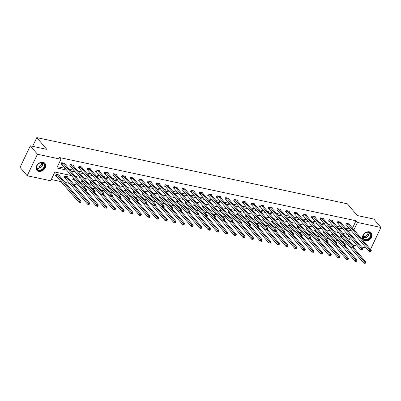 <?xml version="1.0" encoding="UTF-8"?>
<svg xmlns="http://www.w3.org/2000/svg" width="401" height="401" viewBox="0 0 401 401"><rect width="100%" height="100%" fill="white"/><g stroke="black" fill="none" stroke-linecap="round" stroke-linejoin="round"><path stroke-width="0.6" d="M43.062 162.29A5.318 4.055 -40.4 0 1 44.947 163.377A5.318 4.055 -40.4 0 1 44.496 168.901A5.318 4.055 -40.4 0 1 38.737 171.357A5.318 4.055 -40.4 0 1 36.852 170.27A5.318 4.055 -40.4 0 1 37.303 164.751A5.318 4.055 -40.4 0 1 43.062 162.29M369.411 231.848A5.318 4.055 -40.4 0 1 371.296 232.936A5.318 4.055 -40.4 0 1 370.845 238.46A5.318 4.055 -40.4 0 1 365.085 240.916A5.318 4.055 -40.4 0 1 363.201 239.828A5.318 4.055 -40.4 0 1 363.652 234.309A5.318 4.055 -40.4 0 1 369.411 231.848M71.594 175.608L54.862 172.044L50.706 180.761L27.198 175.753L20.05 167.357L30.311 145.849L46.792 149.362L36.787 137.613L347.316 203.798L357.321 215.548L373.802 219.061L380.95 227.457L370.689 248.966L370.078 248.836M366.334 248.039L361.446 246.996M357.707 246.199L352.82 245.156M342.76 241.638L345.752 242.274L347.181 243.953M51.298 179.513L61.288 181.643M65.027 182.44L69.914 183.483M73.659 184.28L78.546 185.322M83.894 186.465L87.172 187.162M92.526 188.3L95.804 189.001M101.152 190.139L104.43 190.841M109.784 191.979L113.062 192.68M118.41 193.818L121.688 194.52M127.042 195.658L130.315 196.355M135.668 197.498L138.946 198.194M144.3 199.337L147.573 200.034M152.926 201.177L156.205 201.873M161.558 203.016L164.831 203.713M170.184 204.856L173.463 205.553M178.811 206.695L182.089 207.392M187.442 208.535L190.721 209.232M196.069 210.37L199.347 211.071M204.7 212.209L207.979 212.911M213.327 214.049L216.605 214.751M221.959 215.888L225.237 216.59M230.585 217.728L233.863 218.425M239.217 219.568L242.495 220.264M247.843 221.407L251.121 222.104M256.475 223.247L259.748 223.943M265.101 225.086L268.379 225.783M273.733 226.926L277.006 227.623M282.359 228.765L285.637 229.462M290.991 230.605L294.264 231.302M299.617 232.44L302.895 233.141M308.244 234.279L311.522 234.981M316.875 236.119L320.153 236.821M325.502 237.958L328.78 238.66M334.133 239.798L337.411 240.495M36.787 137.613L32.621 146.345M347.411 238.801L348.845 235.788M341.156 235.051L340.243 236.46L341.136 236.65M332.524 233.212L331.612 234.62L332.509 234.811M323.898 231.372L322.985 232.78L323.878 232.971M315.266 229.532L314.354 230.941L315.251 231.131M306.64 227.693L305.727 229.101L306.62 229.292M298.008 225.853L297.096 227.262L297.993 227.452M289.382 224.014L288.469 225.422L289.362 225.613M280.75 222.179L279.838 223.583L280.735 223.773M272.124 220.339L271.211 221.743L272.104 221.933M263.492 218.5L262.58 219.903L263.477 220.094M254.866 216.66L253.953 218.064L254.851 218.254M246.239 214.821L245.322 216.224L246.219 216.42M237.608 212.981L236.695 214.39L237.593 214.58M228.981 211.142L228.064 212.55L228.961 212.741M220.35 209.302L219.437 210.71L220.334 210.901M211.723 207.462L210.811 208.871L211.703 209.061M203.091 205.623L202.179 207.031L203.076 207.222M194.465 203.783L193.553 205.192L194.445 205.382M185.833 201.949L184.921 203.352L185.818 203.543M177.207 200.109L176.295 201.513L177.187 201.703M168.575 198.269L167.663 199.673L168.56 199.863M159.949 196.43L159.037 197.833L159.929 198.024M151.317 194.59L150.405 195.994L151.302 196.184M142.691 192.751L141.779 194.159L142.671 194.35M134.059 190.911L133.147 192.32L134.044 192.51M125.433 189.071L124.521 190.48L125.413 190.67M116.806 187.232L115.889 188.64L116.786 188.831M108.175 185.392L107.262 186.801L108.16 186.991M99.548 183.553L98.631 184.961L99.528 185.152M90.917 181.713L90.004 183.122L90.902 183.312M82.29 179.879L81.378 181.282L82.27 181.473M73.659 178.039L72.746 179.442L73.644 179.633M67.844 177.453L68.13 176.856L64.812 176.149L64.12 177.603L65.012 177.793M59.218 175.618L59.503 175.021L56.18 174.31L55.488 175.763L56.386 175.954M352.484 228.169L356.013 220.766L59.533 157.573L60.962 159.252L56.807 167.974L66.927 170.129M57.398 166.726L65.498 168.455M69.243 169.252L74.13 170.29M77.869 171.092L82.756 172.129M86.501 172.926L91.388 173.969M95.127 174.766L100.014 175.808M103.759 176.605L108.646 177.648M112.385 178.445L117.272 179.488M121.012 180.285L125.904 181.327M129.643 182.124L134.53 183.167M138.27 183.964L143.157 185.006M146.901 185.803L151.789 186.846M155.528 187.643L160.415 188.686M164.159 189.483L169.047 190.525M172.786 191.322L177.673 192.36M181.417 193.162L186.305 194.199M190.044 194.996L194.931 196.039M198.675 196.836L203.563 197.878M207.302 198.675L212.189 199.718M215.933 200.515L220.821 201.558M224.56 202.355L229.447 203.397M233.192 204.194L238.079 205.237M241.818 206.034L246.705 207.076M250.445 207.873L255.337 208.916M259.076 209.713L263.963 210.756M267.703 211.553L272.59 212.59M276.334 213.392L281.221 214.43M284.961 215.227L289.848 216.269M293.592 217.066L298.479 218.109M302.219 218.906L307.106 219.948M310.85 220.745L315.737 221.788M319.477 222.585L324.364 223.628M328.108 224.425L332.995 225.467M336.735 226.264L341.622 227.307M345.366 228.104L350.253 229.146M349.517 224.68L349.797 224.084L346.479 223.377L345.787 224.831L346.68 225.021M340.885 222.841L341.171 222.244L337.853 221.537L337.156 222.991L338.053 223.182M332.259 221.001L332.539 220.405L329.221 219.698L328.529 221.151L329.427 221.342M323.627 219.167L323.913 218.57L320.594 217.858L319.898 219.312L320.795 219.502M315.001 217.327L315.281 216.73L311.963 216.024L311.271 217.472L312.168 217.668M306.369 215.487L306.655 214.891L303.336 214.184L302.645 215.638L303.537 215.828M297.743 213.648L298.023 213.051L294.705 212.345L294.013 213.798L294.91 213.989M289.111 211.808L289.397 211.212L286.078 210.505L285.387 211.959L286.279 212.149M280.484 209.969L280.77 209.372L277.447 208.665L276.755 210.119L277.652 210.309M271.853 208.129L272.139 207.533L268.82 206.826L268.129 208.279L269.021 208.47M263.226 206.289L263.512 205.693L260.189 204.986L259.497 206.44L260.394 206.63M254.595 204.45L254.881 203.853L251.562 203.147L250.871 204.6L251.763 204.791M245.968 202.61L246.254 202.014L242.936 201.307L242.239 202.761L243.136 202.951M237.337 200.771L237.623 200.174L234.304 199.467L233.613 200.921L234.505 201.112M228.71 198.931L228.996 198.335L225.678 197.628L224.981 199.081L225.878 199.272M220.084 197.097L220.365 196.5L217.046 195.788L216.355 197.242L217.247 197.432M211.452 195.257L211.738 194.66L208.42 193.954L207.723 195.402L208.62 195.598M202.826 193.417L203.106 192.821L199.788 192.114L199.096 193.568L199.994 193.758M194.194 191.578L194.48 190.981L191.162 190.274L190.465 191.728L191.362 191.919M185.568 189.738L185.848 189.142L182.53 188.435L181.838 189.889L182.736 190.079M176.936 187.899L177.222 187.302L173.904 186.595L173.212 188.049L174.104 188.239M168.31 186.059L168.59 185.462L165.272 184.756L164.58 186.209L165.478 186.4M159.678 184.219L159.964 183.623L156.646 182.916L155.954 184.37L156.846 184.56M151.052 182.38L151.337 181.783L148.014 181.077L147.322 182.53L148.22 182.721M142.42 180.54L142.706 179.944L139.388 179.237L138.696 180.691L139.588 180.881M133.794 178.701L134.079 178.104L130.756 177.397L130.064 178.851L130.962 179.041M125.162 176.861L125.448 176.265L122.13 175.558L121.438 177.011L122.33 177.202M116.536 175.026L116.821 174.43L113.503 173.718L112.806 175.172L113.704 175.362M107.904 173.187L108.19 172.59L104.872 171.884L104.18 173.332L105.072 173.528M99.278 171.347L99.563 170.751L96.245 170.044L95.548 171.498L96.446 171.688M90.651 169.508L90.932 168.911L87.613 168.204L86.922 169.658L87.814 169.849M82.02 167.668L82.305 167.072L78.987 166.365L78.29 167.819L79.187 168.009M73.393 165.829L73.674 165.232L70.355 164.525L69.664 165.979L70.561 166.169M64.761 163.989L65.047 163.392L61.729 162.686L61.032 164.139L61.929 164.33M30.311 145.849L37.453 154.245L60.962 159.252M27.198 175.753L37.453 154.245M356.013 220.766L357.441 222.445L380.95 227.457M353.913 229.848L357.441 222.445M70.671 170.931L75.558 171.969M79.298 172.766L84.185 173.808M87.929 174.605L92.816 175.648M96.556 176.445L101.443 177.488M105.187 178.285L110.074 179.327M113.814 180.124L118.701 181.167M122.445 181.964L127.333 183.006M131.072 183.803L135.959 184.846M139.703 185.643L144.591 186.686M148.33 187.483L153.217 188.525M156.956 189.322L161.849 190.36M165.588 191.162L170.475 192.199M174.214 192.996L179.102 194.039M182.846 194.836L187.733 195.878M191.472 196.675L196.36 197.718M200.104 198.515L204.991 199.558M208.731 200.355L213.618 201.397M217.362 202.194L222.249 203.237M225.989 204.034L230.876 205.076M234.62 205.873L239.507 206.916M243.247 207.713L248.134 208.756M251.878 209.553L256.765 210.595M260.505 211.392L265.392 212.43M269.136 213.232L274.023 214.269M277.763 215.066L282.65 216.109M286.389 216.906L291.281 217.949M295.021 218.745L299.908 219.788M303.647 220.585L308.534 221.628M312.279 222.425L317.166 223.467M320.905 224.264L325.792 225.307M329.537 226.104L334.424 227.146M338.163 227.943L343.05 228.986M346.795 229.783L351.682 230.826M347.717 234.46L342.83 233.422M339.086 232.62L334.198 231.583M330.459 230.786L325.572 229.743M321.828 228.946L316.94 227.903M313.201 227.106L308.314 226.064M304.57 225.267L299.682 224.224M295.943 223.427L291.056 222.385M287.311 221.588L282.424 220.545M278.685 219.748L273.798 218.705M270.053 217.908L265.166 216.866M261.427 216.069L256.54 215.026M252.795 214.229L247.908 213.187M244.169 212.39L239.282 211.352M235.542 210.55L230.65 209.512M226.911 208.715L222.024 207.673M218.284 206.876L213.397 205.833M209.653 205.036L204.766 203.994M201.026 203.197L196.139 202.154M192.395 201.357L187.508 200.315M183.768 199.518L178.881 198.475M175.137 197.678L170.25 196.635M166.51 195.838L161.623 194.796M157.879 193.999L152.992 192.956M149.252 192.159L144.365 191.117M140.621 190.32L135.733 189.282M131.994 188.48L127.107 187.442M123.363 186.645L118.475 185.603M114.736 184.806L109.849 183.763M106.11 182.966L101.217 181.924M97.478 181.127L92.591 180.084M88.852 179.287L83.964 178.244M80.22 177.448L75.333 176.405M348.84 240.48L350.273 237.467M370.805 251.673L371.08 251.091L370.529 250.976L370.253 251.557L370.639 251.763L369.256 251.467L369.948 250.013L347.376 223.568M370.529 250.976L369.948 250.013L371.331 250.309L348.905 223.893M370.253 251.557L369.256 251.467L345.958 224.475M371.08 251.091L371.331 250.309M365.261 263.302L365.537 262.72L364.985 262.6L364.704 263.181L365.095 263.387L363.712 263.091L364.404 261.637L365.787 261.933L353.682 247.713M340.409 236.104L363.712 263.091L364.704 263.181M352.745 247.948L364.985 262.6M365.787 261.933L365.537 262.72M362.85 237.387A4.601 3.509 -40.4 0 1 366.775 232.319A4.601 3.509 -40.4 0 1 371.186 234.841A4.601 3.509 -40.4 0 1 367.266 239.908A4.601 3.509 -40.4 0 1 362.85 237.387M370.735 234.77A4.261 3.248 139.6 0 0 370.118 233.187A4.261 3.248 139.6 0 0 365.667 232.851A4.261 3.248 139.6 0 0 363.015 237.126A4.261 3.248 139.6 0 0 363.632 238.71A4.261 3.248 139.6 0 0 368.083 239.041A4.261 3.248 139.6 0 0 370.735 234.77M367.882 232.239A3.353 2.556 -40.4 0 1 367.963 232.725A3.353 2.556 -40.4 0 1 366.344 235.793A3.353 2.556 -40.4 0 1 363.055 236.349M362.995 239.537L362.93 239.457A5.283 4.03 139.6 0 0 362.995 239.537A5.283 4.03 139.6 0 0 368.514 239.953A5.283 4.03 139.6 0 0 371.807 234.655A5.283 4.03 139.6 0 0 371.04 232.69A5.283 4.03 139.6 0 0 370.96 232.6M42.541 162.631A4.601 3.509 -40.4 0 1 44.406 167.352A4.601 3.509 -40.4 0 1 38.797 170.48A4.601 3.509 -40.4 0 1 36.937 165.758A4.601 3.509 -40.4 0 1 42.541 162.631M38.797 170.024A4.261 3.248 139.6 0 0 43.408 168.049A4.261 3.248 139.6 0 0 43.769 163.628A4.261 3.248 139.6 0 0 42.26 162.756A4.261 3.248 139.6 0 0 37.644 164.726A4.261 3.248 139.6 0 0 37.283 169.152A4.261 3.248 139.6 0 0 38.797 170.024M41.534 162.681A3.353 2.556 -40.4 0 1 40.476 165.824A3.353 2.556 -40.4 0 1 37.213 166.956A3.353 2.556 -40.4 0 1 36.707 166.791M36.571 169.889A5.283 4.03 139.6 0 0 36.646 169.979A5.283 4.03 139.6 0 0 38.521 171.062A5.283 4.03 139.6 0 0 44.245 168.62A5.283 4.03 139.6 0 0 44.691 163.132A5.283 4.03 139.6 0 0 44.611 163.042M362.173 249.833L362.454 249.252L361.897 249.136L361.622 249.718L362.013 249.923L360.629 249.628L361.321 248.174L338.745 221.728M361.897 249.136L361.321 248.174L362.704 248.47L340.274 222.054M361.622 249.718L360.629 249.628L337.326 222.635M362.454 249.252L362.704 248.47M353.547 247.993L353.822 247.412L353.271 247.297L352.995 247.878L353.381 248.084L351.998 247.788L352.695 246.334L330.118 219.888M353.271 247.297L352.695 246.334L354.073 246.63L331.647 220.214M352.995 247.878L351.998 247.788L328.7 220.796M353.822 247.412L354.073 246.63M356.629 261.462L356.905 260.881L356.354 260.76L356.078 261.342L356.464 261.547L355.08 261.252L355.777 259.803L357.161 260.094L345.05 245.873M331.782 234.264L355.08 261.252L356.078 261.342M344.118 246.109L356.354 260.76M357.161 260.094L356.905 260.881M348.003 259.622L348.279 259.041L347.727 258.921L347.446 259.502L347.837 259.708L346.454 259.417L347.146 257.963L348.529 258.254L336.424 244.039M323.151 232.425L346.454 259.417L347.446 259.502M335.492 244.269L347.727 258.921M348.529 258.254L348.279 259.041M344.92 246.154L345.196 245.572L344.639 245.457L344.364 246.039L344.755 246.244L343.371 245.948L344.063 244.495L321.487 218.054M344.639 245.457L344.063 244.495L345.446 244.79L323.016 218.375M344.364 246.039L343.371 245.948L320.068 218.956M345.196 245.572L345.446 244.79M336.289 244.319L336.564 243.738L336.013 243.618L335.737 244.199L336.123 244.404L334.74 244.109L335.437 242.655L312.86 216.214M336.013 243.618L335.437 242.655L336.815 242.951L314.389 216.54M335.737 244.199L334.74 244.109L311.442 217.116M336.564 243.738L336.815 242.951M327.662 242.48L327.938 241.898L327.386 241.778L327.106 242.359L327.497 242.565L326.113 242.269L326.805 240.816L304.229 214.375M327.386 241.778L326.805 240.816L328.188 241.111L305.757 214.7M327.106 242.359L326.113 242.269L302.81 215.282M327.938 241.898L328.188 241.111M339.371 257.783L339.647 257.201L339.096 257.081L338.82 257.663L339.206 257.868L337.822 257.577L338.519 256.124L339.903 256.419L327.792 242.199M314.524 230.585L337.822 257.577L338.82 257.663M326.86 242.43L339.096 257.081M339.903 256.419L339.647 257.201M330.745 255.943L331.02 255.362L330.469 255.247L330.188 255.823L330.579 256.033L329.196 255.738L329.888 254.284L331.271 254.58L319.166 240.359M305.898 228.745L329.196 255.738L330.188 255.823M318.234 240.59L330.469 255.247M331.271 254.58L331.02 255.362M322.113 254.104L322.394 253.522L321.838 253.407L321.562 253.988L321.948 254.194L320.569 253.898L321.261 252.445L322.645 252.74L310.534 238.52M297.266 226.906L320.569 253.898L321.562 253.988M309.602 238.75L321.838 253.407M322.645 252.74L322.394 253.522M319.031 240.64L319.306 240.059L318.755 239.938L318.479 240.52L318.865 240.725L317.482 240.43L318.178 238.981L295.602 212.535M318.755 239.938L318.178 238.981L319.562 239.272L297.131 212.861M318.479 240.52L317.482 240.43L294.184 213.442M319.306 240.059L319.562 239.272M313.487 252.264L313.762 251.683L313.211 251.567L312.93 252.149L313.321 252.354L311.938 252.059L312.63 250.605L314.013 250.901L301.908 236.68M288.64 225.066L311.938 252.059L312.93 252.149M300.976 236.911L313.211 251.567M314.013 250.901L313.762 251.683M310.404 238.801L310.68 238.219L310.128 238.099L309.848 238.68L310.239 238.886L308.855 238.595L309.547 237.141L286.976 210.695M310.128 238.099L309.547 237.141L310.93 237.432L288.499 211.021M309.848 238.68L308.855 238.595L285.552 211.603M310.68 238.219L310.93 237.432M304.855 250.424L305.136 249.843L304.58 249.728L304.304 250.309L304.69 250.515L303.311 250.219L304.003 248.765L305.387 249.061L293.276 234.841M280.008 223.227L303.311 250.219L304.304 250.309M292.344 235.076L304.58 249.728M305.387 249.061L305.136 249.843M301.773 236.961L302.048 236.379L301.497 236.259L301.221 236.841L301.607 237.046L300.224 236.755L300.92 235.302L278.344 208.856M301.497 236.259L300.92 235.302L302.304 235.593L279.873 209.182M301.221 236.841L300.224 236.755L276.926 209.763M302.048 236.379L302.304 235.593M296.229 248.585L296.504 248.003L295.953 247.888L295.672 248.47L296.063 248.675L294.68 248.379L295.372 246.926L296.755 247.222L284.65 233.001M271.382 221.387L294.68 248.379L295.672 248.47M283.718 233.237L295.953 247.888M296.755 247.222L296.504 248.003M293.146 235.121L293.422 234.54L292.87 234.42L292.59 235.001L292.981 235.212L291.597 234.916L292.289 233.462L269.718 207.016M292.87 234.42L292.289 233.462L293.672 233.758L271.241 207.342M292.59 235.001L291.597 234.916L268.299 207.924M293.422 234.54L293.672 233.758M287.597 246.745L287.878 246.164L287.322 246.049L287.046 246.63L287.437 246.836L286.053 246.54L286.745 245.086L288.129 245.382L276.018 231.161M262.75 219.547L286.053 246.54L287.046 246.63M275.086 231.397L287.322 246.049M288.129 245.382L287.878 246.164M284.515 233.282L284.795 232.7L284.239 232.585L283.963 233.166L284.349 233.372L282.966 233.076L283.662 231.623L261.086 205.177M284.239 232.585L283.662 231.623L285.046 231.918L262.615 205.502M283.963 233.166L282.966 233.076L259.668 206.084M284.795 232.7L285.046 231.918M278.971 244.911L279.246 244.329L278.695 244.209L278.419 244.79L278.805 244.996L277.422 244.7L278.114 243.247L279.497 243.542L267.392 229.322M254.124 217.708L277.422 244.7L278.419 244.79M266.459 229.557L278.695 244.209M279.497 243.542L279.246 244.329M275.888 231.442L276.164 230.861L275.612 230.745L275.332 231.327L275.723 231.532L274.339 231.237L275.031 229.783L252.46 203.337M275.612 230.745L275.031 229.783L276.414 230.079L253.988 203.663M275.332 231.327L274.339 231.237L251.041 204.244M276.164 230.861L276.414 230.079M270.339 243.071L270.62 242.49L270.063 242.369L269.788 242.951L270.179 243.156L268.795 242.861L269.487 241.407L270.87 241.703L258.765 227.482M245.492 215.868L268.795 242.861L269.788 242.951M257.828 227.718L270.063 242.369M270.87 241.703L270.62 242.49M267.256 229.603L267.537 229.021L266.981 228.906L266.705 229.487L267.091 229.693L265.713 229.397L266.404 227.943L243.828 201.497M266.981 228.906L266.404 227.943L267.788 228.239L245.357 201.823M266.705 229.487L265.713 229.397L242.41 202.405M267.537 229.021L267.788 228.239M261.713 241.232L261.988 240.65L261.437 240.53L261.161 241.111L261.547 241.317L260.164 241.021L260.861 239.567L262.239 239.863L250.134 225.643M236.866 214.034L260.164 241.021L261.161 241.111M249.201 225.878L261.437 240.53M262.239 239.863L261.988 240.65M258.63 227.763L258.906 227.182L258.354 227.066L258.074 227.648L258.465 227.853L257.081 227.557L257.773 226.104L235.202 199.658M258.354 227.066L257.773 226.104L259.156 226.4L236.73 199.984M258.074 227.648L257.081 227.557L233.783 200.565M258.906 227.182L259.156 226.4M253.086 239.392L253.362 238.811L252.805 238.69L252.53 239.272L252.921 239.477L251.537 239.181L252.229 237.733L253.612 238.024L241.507 223.803M228.234 212.194L251.537 239.181L252.53 239.272M240.57 224.039L252.805 238.69M253.612 238.024L253.362 238.811M249.998 225.923L250.279 225.342L249.723 225.227L249.447 225.808L249.838 226.014L248.455 225.718L249.146 224.264L226.57 197.818M249.723 225.227L249.146 224.264L250.53 224.56L228.099 198.144M249.447 225.808L248.455 225.718L225.151 198.726M250.279 225.342L250.53 224.56M244.455 237.552L244.73 236.971L244.179 236.851L243.903 237.432L244.289 237.638L242.906 237.347L243.602 235.893L244.981 236.184L232.876 221.969M219.608 210.355L242.906 237.347L243.903 237.432M231.943 222.199L244.179 236.851M244.981 236.184L244.73 236.971M241.372 224.084L241.648 223.502L241.096 223.387L240.821 223.969L241.207 224.174L239.823 223.878L240.515 222.425L217.944 195.984M241.096 223.387L240.515 222.425L241.898 222.72L219.472 196.305M240.821 223.969L239.823 223.878L216.525 196.886M241.648 223.502L241.898 222.72M235.828 235.713L236.104 235.131L235.552 235.011L235.272 235.593L235.663 235.798L234.279 235.507L234.971 234.054L236.354 234.349L224.249 220.129M210.976 208.515L234.279 235.507L235.272 235.593M223.312 220.36L235.552 235.011M236.354 234.349L236.104 235.131M232.74 222.249L233.021 221.668L232.465 221.547L232.189 222.129L232.58 222.334L231.197 222.039L231.888 220.585L209.312 194.144M232.465 221.547L231.888 220.585L233.272 220.881L210.841 194.47M232.189 222.129L231.197 222.039L207.893 195.046M233.021 221.668L233.272 220.881M227.197 233.873L227.472 233.292L226.921 233.176L226.645 233.753L227.031 233.963L225.648 233.668L226.344 232.214L227.728 232.51L215.618 218.289M202.35 206.675L225.648 233.668L226.645 233.753M214.685 218.52L226.921 233.176M227.728 232.51L227.472 233.292M224.114 220.41L224.39 219.828L223.838 219.708L223.563 220.289L223.948 220.495L222.565 220.199L223.262 218.745L200.685 192.305M223.838 219.708L223.262 218.745L224.64 219.041L202.214 192.63M223.563 220.289L222.565 220.199L199.267 193.212M224.39 219.828L224.64 219.041M218.57 232.034L218.846 231.452L218.294 231.337L218.014 231.918L218.405 232.124L217.021 231.828L217.713 230.375L219.096 230.67L206.991 216.45M193.718 204.836L217.021 231.828L218.014 231.918M206.059 216.68L218.294 231.337M219.096 230.67L218.846 231.452M215.482 218.57L215.763 217.989L215.207 217.868L214.931 218.45L215.322 218.655L213.939 218.36L214.63 216.911L192.054 190.465M215.207 217.868L214.63 216.911L216.014 217.202L193.583 190.791M214.931 218.45L213.939 218.36L190.635 191.372M215.763 217.989L216.014 217.202M209.939 230.194L210.214 229.613L209.663 229.497L209.387 230.079L209.773 230.284L208.39 229.989L209.086 228.535L210.47 228.831L198.36 214.61M185.092 202.996L208.39 229.989L209.387 230.079M197.427 214.841L209.663 229.497M210.47 228.831L210.214 229.613M206.856 216.73L207.132 216.149L206.58 216.029L206.304 216.61L206.69 216.816L205.307 216.525L206.004 215.071L183.427 188.625M206.58 216.029L206.004 215.071L207.382 215.362L184.956 188.951M206.304 216.61L205.307 216.525L182.009 189.533M207.132 216.149L207.382 215.362M201.312 228.354L201.588 227.773L201.036 227.658L200.756 228.239L201.147 228.445L199.763 228.149L200.455 226.695L201.838 226.991L189.733 212.771M176.465 201.157L199.763 228.149L200.756 228.239M188.801 213.006L201.036 227.658M201.838 226.991L201.588 227.773M198.229 214.891L198.505 214.309L197.954 214.189L197.673 214.771L198.064 214.976L196.68 214.685L197.372 213.232L174.796 186.786M197.954 214.189L197.372 213.232L198.756 213.527L176.325 187.112M197.673 214.771L196.68 214.685L173.377 187.693M198.505 214.309L198.756 213.527M192.68 226.515L192.961 225.933L192.405 225.818L192.129 226.4L192.515 226.605L191.137 226.309L191.828 224.856L193.212 225.151L181.102 210.931M167.834 199.317L191.137 226.309L192.129 226.4M180.169 211.167L192.405 225.818M193.212 225.151L192.961 225.933M189.598 213.051L189.874 212.47L189.322 212.35L189.046 212.931L189.432 213.142L188.049 212.846L188.746 211.392L166.169 184.946M189.322 212.35L188.746 211.392L190.129 211.688L167.698 185.272M189.046 212.931L188.049 212.846L164.751 185.853M189.874 212.47L190.129 211.688M184.054 224.675L184.33 224.094L183.778 223.979L183.498 224.56L183.889 224.766L182.505 224.47L183.197 223.016L184.58 223.312L172.475 209.091M159.207 197.477L182.505 224.47L183.498 224.56M171.543 209.327L183.778 223.979M184.58 223.312L184.33 224.094M180.971 211.212L181.247 210.63L180.696 210.515L180.415 211.096L180.806 211.302L179.422 211.006L180.114 209.553L157.543 183.107M180.696 210.515L180.114 209.553L181.498 209.848L159.067 183.432M180.415 211.096L179.422 211.006L156.119 184.014M181.247 210.63L181.498 209.848M175.422 222.841L175.703 222.259L175.147 222.139L174.871 222.72L175.257 222.926L173.879 222.63L174.57 221.177L175.954 221.472L163.844 207.252M150.575 195.638L173.879 222.63L174.871 222.72M162.911 207.487L175.147 222.139M175.954 221.472L175.703 222.259M172.34 209.372L172.615 208.791L172.064 208.675L171.788 209.257L172.174 209.462L170.791 209.167L171.488 207.713L148.911 181.267M172.064 208.675L171.488 207.713L172.871 208.009L150.44 181.593M171.788 209.257L170.791 209.167L147.493 182.174M172.615 208.791L172.871 208.009M166.796 221.001L167.072 220.42L166.52 220.299L166.24 220.881L166.631 221.086L165.247 220.791L165.939 219.337L167.322 219.633L155.217 205.412M141.949 193.798L165.247 220.791L166.24 220.881M154.285 205.648L166.52 220.299M167.322 219.633L167.072 220.42M163.713 207.533L163.989 206.951L163.438 206.836L163.157 207.417L163.548 207.623L162.164 207.327L162.856 205.873L140.285 179.427M163.438 206.836L162.856 205.873L164.24 206.169L141.809 179.753M163.157 207.417L162.164 207.327L138.866 180.335M163.989 206.951L164.24 206.169M158.164 219.162L158.445 218.58L157.889 218.46L157.613 219.041L158.004 219.247L156.621 218.951L157.312 217.497L158.696 217.793L146.586 203.573M133.317 191.964L156.621 218.951L157.613 219.041M145.653 203.808L157.889 218.46M158.696 217.793L158.445 218.58M155.082 205.693L155.362 205.111L154.806 204.996L154.53 205.578L154.916 205.783L153.533 205.487L154.23 204.034L131.653 177.588M154.806 204.996L154.23 204.034L155.613 204.33L133.182 177.914M154.53 205.578L153.533 205.487L130.235 178.495M155.362 205.111L155.613 204.33M149.538 217.322L149.814 216.74L149.262 216.62L148.987 217.202L149.373 217.407L147.989 217.116L148.681 215.663L150.064 215.954L137.959 201.733M124.691 190.124L147.989 217.116L148.987 217.202M137.027 201.969L149.262 216.62M150.064 215.954L149.814 216.74M146.455 203.853L146.731 203.272L146.18 203.157L145.899 203.738L146.29 203.944L144.906 203.648L145.598 202.194L123.027 175.748M146.18 203.157L145.598 202.194L146.982 202.49L124.556 176.074M145.899 203.738L144.906 203.648L121.608 176.656M146.731 203.272L146.982 202.49M140.906 215.482L141.187 214.901L140.631 214.781L140.355 215.362L140.746 215.568L139.363 215.277L140.054 213.823L141.438 214.114L129.333 199.898M116.059 188.285L139.363 215.277L140.355 215.362M128.395 200.129L140.631 214.781M141.438 214.114L141.187 214.901M137.824 202.014L138.104 201.437L137.548 201.317L137.272 201.898L137.658 202.104L136.28 201.808L136.972 200.355L114.395 173.914M137.548 201.317L136.972 200.355L138.355 200.65L115.924 174.24M137.272 201.898L136.28 201.808L112.977 174.816M138.104 201.437L138.355 200.65M132.28 213.643L132.556 213.061L132.004 212.941L131.728 213.522L132.114 213.728L130.731 213.437L131.428 211.984L132.806 212.279L120.701 198.059M107.433 186.445L130.731 213.437L131.728 213.522M119.769 198.289L132.004 212.941M132.806 212.279L132.556 213.061M129.197 200.179L129.473 199.598L128.921 199.477L128.641 200.059L129.032 200.264L127.648 199.969L128.34 198.515L105.769 172.074M128.921 199.477L128.34 198.515L129.724 198.811L107.298 172.4M128.641 200.059L127.648 199.969L104.35 172.976M129.473 199.598L129.724 198.811M123.653 211.803L123.929 211.222L123.373 211.106L123.097 211.688L123.488 211.893L122.104 211.598L122.796 210.144L124.18 210.44L112.074 196.219M98.801 184.605L122.104 211.598L123.097 211.688M111.137 196.45L123.373 211.106M124.18 210.44L123.929 211.222M120.566 198.34L120.846 197.758L120.29 197.638L120.014 198.219L120.405 198.425L119.022 198.129L119.714 196.675L97.137 170.235M120.29 197.638L119.714 196.675L121.097 196.971L98.666 170.56M120.014 198.219L119.022 198.129L95.719 171.142M120.846 197.758L121.097 196.971M115.022 209.964L115.298 209.382L114.746 209.267L114.47 209.848L114.856 210.054L113.473 209.758L114.17 208.304L115.548 208.6L103.443 194.38M90.175 182.766L113.473 209.758L114.47 209.848M102.511 194.61L114.746 209.267M115.548 208.6L115.298 209.382M111.939 196.5L112.215 195.919L111.663 195.798L111.388 196.38L111.774 196.585L110.39 196.29L111.082 194.841L88.511 168.395M111.663 195.798L111.082 194.841L112.465 195.132L90.04 168.721M111.388 196.38L110.39 196.29L87.092 169.302M112.215 195.919L112.465 195.132M106.395 208.124L106.671 207.543L106.12 207.427L105.839 208.009L106.23 208.214L104.846 207.918L105.538 206.465L106.922 206.761L94.816 192.54M81.543 180.926L104.846 207.918L105.839 208.009M93.879 192.771L106.12 207.427M106.922 206.761L106.671 207.543M103.308 194.66L103.588 194.079L103.032 193.959L102.756 194.54L103.147 194.746L101.764 194.455L102.456 193.001L79.879 166.555M103.032 193.959L102.456 193.001L103.839 193.292L81.408 166.881M102.756 194.54L101.764 194.455L78.461 167.463M103.588 194.079L103.839 193.292M97.764 206.284L98.039 205.703L97.488 205.588L97.212 206.169L97.598 206.375L96.215 206.079L96.912 204.625L98.295 204.921L86.185 190.701M72.917 179.087L96.215 206.079L97.212 206.169M85.253 190.936L97.488 205.588M98.295 204.921L98.039 205.703M94.681 192.821L94.957 192.239L94.405 192.119L94.13 192.701L94.516 192.906L93.132 192.615L93.829 191.162L71.253 164.716M94.405 192.119L93.829 191.162L95.207 191.457L72.781 165.042M94.13 192.701L93.132 192.615L69.834 165.623M94.957 192.239L95.207 191.457M89.137 204.445L89.413 203.863L88.862 203.748L88.581 204.33L88.972 204.535L87.588 204.239L88.28 202.786L89.664 203.081L67.233 176.666M64.285 177.247L87.588 204.239L88.581 204.33M65.709 176.34L88.862 203.748M89.664 203.081L89.413 203.863M86.05 190.981L86.33 190.4L85.774 190.28L85.498 190.861L85.889 191.071L84.506 190.776L85.197 189.322L62.621 162.876M85.774 190.28L85.197 189.322L86.581 189.618L64.15 163.202M85.498 190.861L84.506 190.776L61.203 163.783M86.33 190.4L86.581 189.618M80.506 202.605L80.781 202.024L80.23 201.909L79.954 202.49L80.34 202.695L78.957 202.4L79.654 200.946L81.037 201.242L58.606 174.826M55.659 175.407L78.957 202.4L79.954 202.49M57.077 174.5L80.23 201.909M81.037 201.242L80.781 202.024M347.597 223.758L346.905 225.212M347.451 223.623L346.755 225.076M341.211 236.705L341.697 235.688M341.356 236.841L341.832 235.848M369.166 232.49A4.261 3.248 -40.4 0 1 369.246 233.021A4.261 3.248 -40.4 0 1 367.236 236.876A4.261 3.248 -40.4 0 1 363.095 237.653M363.04 237.382A4.12 3.143 139.6 0 0 367.04 236.62A4.12 3.143 139.6 0 0 368.98 232.891A4.12 3.143 139.6 0 0 368.9 232.39M42.817 162.931A4.261 3.248 -40.4 0 1 41.408 166.871A4.261 3.248 -40.4 0 1 37.303 168.275A4.261 3.248 -40.4 0 1 36.747 168.099M36.697 167.824A4.12 3.143 139.6 0 0 37.223 167.989A4.12 3.143 139.6 0 0 41.183 166.636A4.12 3.143 139.6 0 0 42.556 162.831M338.965 221.918L338.274 223.372M338.82 221.788L338.128 223.237M330.339 220.079L329.647 221.532M330.193 219.948L329.497 221.402M332.584 234.866L333.066 233.848M332.73 235.001L333.201 234.009M323.953 233.026L324.439 232.009M324.098 233.161L324.574 232.169M321.712 218.239L321.016 219.693M321.562 218.109L320.87 219.563M313.081 216.405L312.389 217.853M312.935 216.269L312.244 217.723M304.454 214.565L303.757 216.019M304.304 214.43L303.612 215.883M315.326 231.187L315.808 230.169M315.472 231.322L315.943 230.329M306.695 229.347L307.181 228.329M306.84 229.482L307.316 228.49M298.068 227.507L298.55 226.49M298.214 227.643L298.685 226.65M295.823 212.725L295.131 214.179M295.677 212.59L294.986 214.044M289.437 225.668L289.923 224.65M289.587 225.803L290.058 224.811M287.196 210.886L286.499 212.34M287.046 210.751L286.354 212.204M280.81 223.828L281.296 222.816M280.956 223.964L281.427 222.971M278.565 209.046L277.873 210.5M278.419 208.911L277.728 210.365M272.179 221.994L272.665 220.976M272.329 222.124L272.8 221.131M269.938 207.207L269.241 208.66M269.788 207.071L269.096 208.525M263.552 220.154L264.038 219.136M263.698 220.284L264.174 219.292M261.307 205.367L260.615 206.821M261.161 205.232L260.47 206.685M254.921 218.314L255.407 217.297M255.071 218.445L255.542 217.452M252.68 203.528L251.988 204.981M252.535 203.392L251.838 204.846M246.294 216.475L246.78 215.457M246.44 216.605L246.916 215.618M244.049 201.688L243.357 203.142M243.903 201.553L243.212 203.006M237.663 214.635L238.149 213.618M237.813 214.771L238.284 213.778M235.422 199.848L234.73 201.302M235.277 199.718L234.58 201.167M229.036 212.796L229.522 211.778M229.182 212.931L229.658 211.939M226.791 198.009L226.099 199.462M226.645 197.878L225.953 199.332M220.41 210.956L220.891 209.939M220.555 211.091L221.026 210.099M218.164 196.169L217.472 197.623M218.019 196.039L217.322 197.492M211.778 209.116L212.264 208.099M211.923 209.252L212.4 208.259M209.533 194.335L208.841 195.783M209.387 194.199L208.695 195.653M203.152 207.277L203.633 206.259M203.297 207.412L203.768 206.42M200.906 192.495L200.214 193.949M200.761 192.36L200.064 193.813M194.52 205.437L195.006 204.42M194.665 205.573L195.142 204.58M192.28 190.655L191.583 192.109M192.129 190.52L191.437 191.974M185.894 203.598L186.375 202.58M186.039 203.733L186.51 202.741M183.648 188.816L182.956 190.269M183.503 188.681L182.811 190.134M177.262 201.758L177.748 200.746M177.407 201.893L177.884 200.901M175.021 186.976L174.325 188.43M174.871 186.841L174.179 188.295M168.636 199.924L169.117 198.906M168.781 200.054L169.252 199.061M166.39 185.137L165.698 186.59M166.245 185.001L165.553 186.455M160.004 198.084L160.49 197.066M160.154 198.214L160.626 197.222M157.763 183.297L157.067 184.751M157.613 183.162L156.921 184.615M151.377 196.244L151.864 195.227M151.523 196.375L151.994 195.382M149.132 181.458L148.44 182.911M148.987 181.322L148.295 182.776M142.746 194.405L143.232 193.387M142.896 194.535L143.368 193.548M140.505 179.618L139.809 181.072M140.355 179.483L139.663 180.936M134.119 192.565L134.606 191.548M134.265 192.701L134.741 191.708M131.874 177.778L131.182 179.232M131.728 177.648L131.037 179.102M125.488 190.726L125.974 189.708M125.638 190.861L126.109 189.868M123.247 175.939L122.556 177.392M123.102 175.808L122.405 177.262M116.861 188.886L117.348 187.868M117.007 189.021L117.483 188.029M114.616 174.099L113.924 175.553M114.47 173.969L113.779 175.422M108.23 187.046L108.716 186.029M108.38 187.182L108.851 186.189M105.989 172.265L105.298 173.713M105.844 172.129L105.147 173.583M99.603 185.207L100.09 184.189M99.749 185.342L100.225 184.35M97.358 170.425L96.666 171.879M97.212 170.29L96.521 171.743M90.977 183.367L91.458 182.35M91.122 183.503L91.593 182.51M88.731 168.585L88.04 170.039M88.586 168.45L87.889 169.904M82.345 181.528L82.832 180.515M82.491 181.663L82.967 180.671M80.1 166.746L79.408 168.199M79.954 166.61L79.263 168.064M73.719 179.688L74.2 178.676M73.864 179.823L74.335 178.831M71.473 164.906L70.782 166.36M71.328 164.771L70.631 166.225M65.087 177.854L65.779 176.4M65.233 177.984L65.929 176.53M62.847 163.067L62.15 164.52M62.696 162.931L62.005 164.385M56.461 176.014L57.153 174.56M56.606 176.144L57.298 174.691"/></g></svg>
